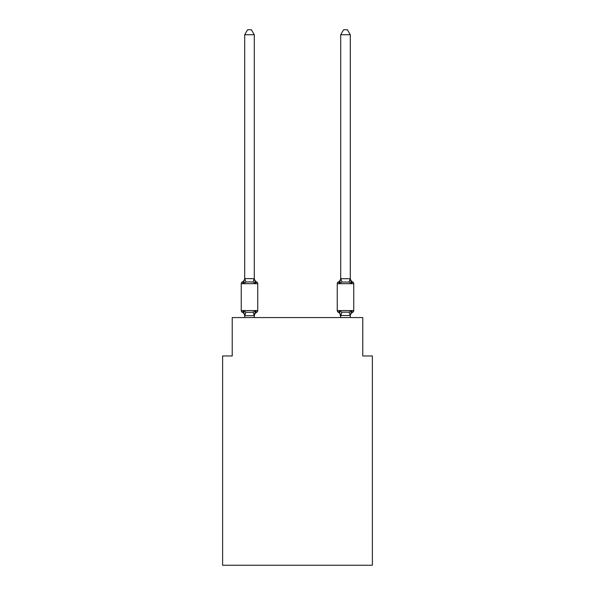 <?xml version="1.0" encoding="UTF-8"?>
<svg xmlns="http://www.w3.org/2000/svg" width="595" height="595" viewBox="0 0 595 595"><rect width="100%" height="100%" fill="white"/><g stroke="black" fill="none" stroke-linecap="round" stroke-linejoin="round"><path stroke-width="0.89" d="M372.381 565.25L372.381 355.966L362.779 355.966L362.779 317.566L232.221 317.566L232.221 355.966L222.619 355.966L222.619 565.25L372.381 565.25M254.296 34.741L244.701 34.741L247.579 29.75L251.417 29.75L254.296 34.741L254.296 278.72L255.5 283.302L256.676 281.948A1.919 1.919 0 0 1 257.754 283.674A1.919 1.919 0 0 0 256.676 281.948L255.5 283.302L256.676 281.948A1.919 1.919 0 0 1 257.754 283.674A1.919 1.919 0 0 0 256.676 281.948L255.5 283.302L256.676 281.948A1.919 1.919 0 0 1 257.754 283.674A1.919 1.919 0 0 0 256.676 281.948A1.919 1.919 0 0 1 257.754 283.674L257.754 310.553A1.919 1.919 0 0 1 256.676 312.286L255.5 310.932L256.676 312.286L255.5 310.932L256.676 312.286L255.5 310.932L254.221 315.714L244.776 315.714L243.496 310.932L242.321 312.286A1.919 1.919 0 0 1 241.243 310.553A1.919 1.919 0 0 0 242.321 312.286L243.496 310.932L242.321 312.286A1.919 1.919 0 0 1 241.243 310.553A1.919 1.919 0 0 0 242.321 312.286L243.496 310.932L242.321 312.286A1.919 1.919 0 0 1 241.243 310.553A1.919 1.919 0 0 0 242.321 312.286L243.496 310.932L242.321 312.286A1.919 1.919 0 0 1 241.243 310.553A1.919 1.919 0 0 0 242.321 312.286L243.496 310.932L242.321 312.286A1.919 1.919 0 0 1 241.243 310.553A1.919 1.919 0 0 0 242.321 312.286L243.496 310.932L242.321 312.286A1.919 1.919 0 0 1 241.243 310.553A1.919 1.919 0 0 0 242.321 312.286L243.496 310.932L245.899 312.167L249.498 312.36L253.098 312.167L255.5 310.932L256.676 312.286A1.919 1.919 0 0 0 257.754 310.553A1.919 1.919 0 0 1 256.676 312.286L256.125 312.018L256.676 312.286A1.919 1.919 0 0 0 257.754 310.553A1.919 1.919 0 0 1 256.676 312.286A1.919 1.919 0 0 0 257.754 310.553A1.919 1.919 0 0 1 256.676 312.286L256.125 312.018L256.676 312.286A1.919 1.919 0 0 0 257.754 310.553A1.919 1.919 0 0 1 256.676 312.286A1.919 1.919 0 0 0 257.754 310.553A1.919 1.919 0 0 1 256.676 312.286L256.125 312.018M255.5 310.932L256.676 312.286A1.919 1.919 0 0 0 257.754 310.553L241.243 310.553L241.243 283.674A1.919 1.919 0 0 1 242.321 281.948L243.496 283.302L242.321 281.948A1.919 1.919 0 0 0 241.243 283.674L257.754 283.674A1.919 1.919 0 0 0 256.676 281.948L255.5 283.302L256.676 281.948A1.919 1.919 0 0 1 257.754 283.674A1.919 1.919 0 0 0 256.676 281.948A1.919 1.919 0 0 1 257.754 283.674A1.919 1.919 0 0 0 256.676 281.948L255.5 283.302L253.098 282.067L249.498 281.874L245.899 282.067L243.496 283.302L242.321 281.948A1.919 1.919 0 0 0 241.243 283.674A1.919 1.919 0 0 1 242.321 281.948L242.745 282.134L242.321 281.948A1.919 1.919 0 0 0 241.243 283.674A1.919 1.919 0 0 1 242.321 281.948A1.919 1.919 0 0 0 241.243 283.674A1.919 1.919 0 0 1 242.321 281.948L242.745 282.134L242.321 281.948A1.919 1.919 0 0 0 241.243 283.674A1.919 1.919 0 0 1 242.321 281.948A1.919 1.919 0 0 0 241.243 283.674A1.919 1.919 0 0 1 242.321 281.948L242.745 282.134M243.496 283.302L244.701 278.542L254.296 278.72L254.296 278.148A4.224 4.224 0 0 0 256.676 281.948M254.296 315.514L254.749 313.253L254.296 315.514M350.299 34.741L347.421 29.75L343.583 29.75L340.704 34.741L350.299 34.741L350.299 278.72L351.504 283.302L350.5 280.163L351.504 283.302L350.5 280.163L351.504 283.302L350.5 280.163L351.504 283.302L352.679 281.948L351.504 283.302L352.679 281.948L351.504 283.302L352.679 281.948L351.504 283.302L352.679 281.948L351.504 283.302L352.679 281.948L351.504 283.302L352.679 281.948L351.504 283.302L349.101 282.067L341.902 282.067L339.5 283.302L339.946 281.785L339.5 283.302L339.946 281.785L339.5 283.302L339.946 281.785L339.5 283.302L338.324 281.948A1.919 1.919 0 0 0 337.246 283.674L337.246 310.553A1.919 1.919 0 0 0 338.324 312.286L339.5 310.932L338.324 312.286A1.919 1.919 0 0 1 337.246 310.553A1.919 1.919 0 0 0 338.324 312.286L339.5 310.932L338.324 312.286A1.919 1.919 0 0 1 337.246 310.553A1.919 1.919 0 0 0 338.324 312.286L339.5 310.932L338.324 312.286A1.919 1.919 0 0 1 337.246 310.553A1.919 1.919 0 0 0 338.324 312.286L339.5 310.932L338.324 312.286A1.919 1.919 0 0 1 337.246 310.553A1.919 1.919 0 0 0 338.324 312.286L339.5 310.932L338.324 312.286A1.919 1.919 0 0 1 337.246 310.553A1.919 1.919 0 0 0 338.324 312.286L339.5 310.932L341.902 312.167L349.101 312.167L351.504 310.932L352.128 312.018M340.704 34.741L340.704 278.72L350.299 278.72M350.299 317.566L350.299 315.514L340.704 315.514L340.704 316.079A4.224 4.224 0 0 0 338.324 312.286A4.224 4.224 0 0 1 340.704 316.079A4.224 4.224 0 0 0 338.324 312.286A4.224 4.224 0 0 1 340.704 316.079A4.224 4.224 0 0 0 338.324 312.286A1.919 1.919 0 0 1 337.246 310.553L353.757 310.553A1.919 1.919 0 0 1 352.679 312.286L351.504 310.932L352.679 312.286A4.224 4.224 0 0 0 350.299 316.079M340.704 278.72L339.5 283.302L338.324 281.948A1.919 1.919 0 0 0 337.246 283.674A1.919 1.919 0 0 1 338.324 281.948L338.875 282.216L338.324 281.948A1.919 1.919 0 0 0 337.246 283.674A1.919 1.919 0 0 1 338.324 281.948L338.875 282.216M244.701 278.72L244.701 34.741M244.701 317.566L244.701 316.079A4.224 4.224 0 0 0 242.321 312.286M340.704 317.566L339.5 310.932L338.324 312.286A4.224 4.224 0 0 1 340.704 316.079M339.5 283.302L338.324 281.948A1.919 1.919 0 0 0 337.246 283.674L353.757 283.674L353.757 310.553M254.296 317.566L254.296 315.685M256.676 312.286A4.224 4.224 0 0 0 254.296 316.079M242.321 281.948A4.224 4.224 0 0 0 244.701 278.148M350.299 278.148A4.224 4.224 0 0 0 352.679 281.948A1.919 1.919 0 0 1 353.757 283.674M350.299 315.514L351.504 310.932M340.704 278.148A4.224 4.224 0 0 1 338.324 281.948M245.899 312.167L244.776 315.714M253.098 312.167L254.221 315.714M244.776 278.519L245.899 282.067M254.221 278.519L253.098 282.067M350.224 315.714L349.101 312.167M340.779 315.714L341.902 312.167M349.101 282.067L350.224 278.519M341.902 282.067L340.779 278.519"/></g></svg>
